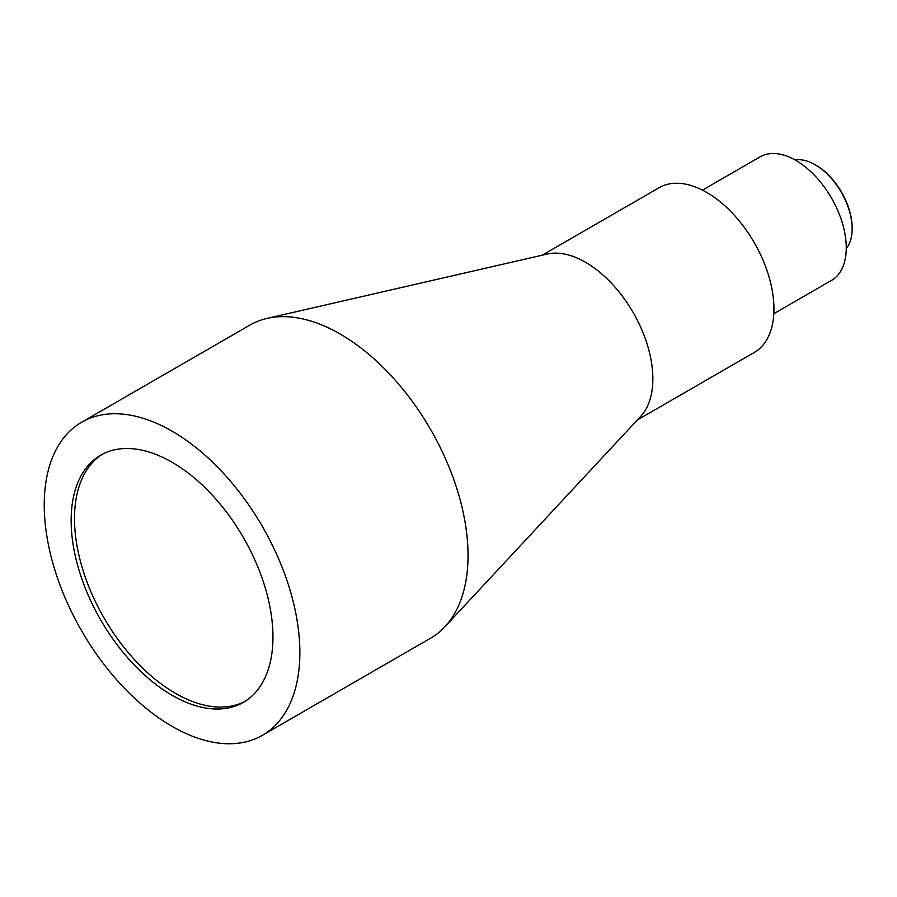 <?xml version="1.0" encoding="UTF-8"?>
<svg xmlns="http://www.w3.org/2000/svg" width="897" height="897" viewBox="0 0 897 897"><rect width="100%" height="100%" fill="white"/><g stroke="black" fill="none" stroke-linecap="round" stroke-linejoin="round"><path stroke-width="1.35" d="M815.99 165.227L815.149 164.734L815.99 165.227A51.14 29.523 60 0 1 852.15 227.849L852.15 228.825A52.329 30.206 -120 0 0 815.149 164.734L815.149 164.734A52.329 30.206 -120 0 0 795.123 159.98M846.263 248.547A52.329 30.206 -120 0 0 852.15 228.825M245.06 701.331A142.701 82.389 60 0 1 175.408 693.325A142.701 82.389 60 0 1 82.647 569.113A142.701 82.389 60 0 1 102.404 454.23M172.045 695.265A142.701 82.389 60 0 1 78.824 569.517A142.701 82.389 60 0 1 100.699 455.171A142.701 82.389 60 0 1 172.045 462.235A142.701 82.389 60 0 1 265.277 587.984A142.701 82.389 60 0 1 243.401 702.34A142.701 82.389 60 0 1 172.045 695.265M172.045 431.165A180.757 104.355 60 0 1 290.135 590.45A180.757 104.355 60 0 1 262.429 735.293A180.757 104.355 60 0 1 172.045 726.335A180.757 104.355 60 0 1 53.966 567.061A180.757 104.355 60 0 1 81.672 422.218A180.757 104.355 60 0 1 172.045 431.165M81.672 422.218L249.848 325.118A180.757 104.355 60 0 1 267.003 318.413A180.757 104.355 60 0 1 340.221 334.065A180.757 104.355 60 0 1 453.568 478.897A180.757 104.355 60 0 1 444.979 626.689A180.757 104.355 60 0 1 430.605 638.193L262.429 735.293M267.003 318.413L547.058 254.075A95.138 54.93 60 0 1 585.595 262.316A95.138 54.93 60 0 1 645.246 338.539A95.138 54.93 60 0 1 640.727 416.331L444.979 626.689M542.203 255.197L659.116 187.697A95.138 54.93 60 0 1 706.679 192.406A95.138 54.93 60 0 1 768.83 276.242A95.138 54.93 60 0 1 754.242 352.476L637.341 419.975M702.463 190.13L760.14 156.829A71.356 41.195 60 0 1 795.807 160.372A71.356 41.195 60 0 1 842.429 223.241A71.356 41.195 60 0 1 831.485 280.413L773.819 313.715"/></g></svg>
